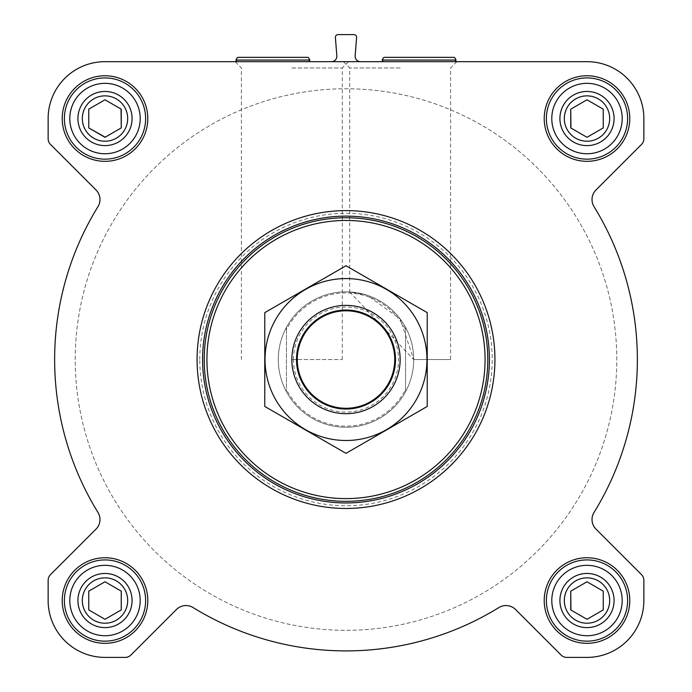 <?xml version="1.0" encoding="UTF-8"?>
<svg xmlns="http://www.w3.org/2000/svg" width="692" height="692" viewBox="0 0 692 692"><rect width="100%" height="100%" fill="white"/><g stroke="black" fill="none" stroke-linecap="round" stroke-linejoin="round"><path stroke-width="0.52" stroke-dasharray="3.46 2.59" d="M413.695 359.537L450.604 359.537L413.695 359.537L349.711 291.946L367.305 295.285L400.158 318.917L413.695 359.537M400.158 67.972L349.711 67.972L400.158 67.972M564.317 600.535A22.68 22.68 0 0 1 598.338 580.891A22.68 22.68 0 0 1 598.338 620.179A22.68 22.68 0 0 1 564.317 600.535A22.68 22.68 0 0 1 592.871 578.624A22.68 22.68 0 0 1 606.642 611.875A22.68 22.68 0 0 1 564.317 600.535A22.68 22.68 0 0 1 598.338 580.891A22.68 22.68 0 0 1 598.338 620.179A22.68 22.68 0 0 1 564.317 600.535M603.242 591.158L586.998 581.773L570.753 591.158L570.753 609.92L586.998 619.297L603.242 609.92L603.242 591.158L586.998 581.773L570.753 591.158L570.753 609.92L586.998 619.297L603.242 609.92L603.242 591.158L587.188 581.885M82.322 600.535A22.68 22.68 0 0 1 116.343 580.891A22.68 22.68 0 0 1 116.343 620.179A22.68 22.68 0 0 1 82.322 600.535A22.68 22.68 0 0 1 110.876 578.624A22.68 22.68 0 0 1 124.646 611.875A22.68 22.68 0 0 1 82.322 600.535A22.68 22.68 0 0 1 116.343 580.891A22.68 22.68 0 0 1 116.343 620.179A22.68 22.68 0 0 1 82.322 600.535M121.247 591.158L105.002 581.773L88.758 591.158L88.758 609.92L105.002 619.297L121.247 609.92L121.247 591.158L105.002 581.773L88.758 591.158L88.758 609.92L105.002 619.297L121.247 609.92L121.247 591.158L105.193 581.885M82.322 118.54A22.68 22.68 0 0 1 116.343 98.904A22.68 22.68 0 0 1 116.343 138.184A22.68 22.68 0 0 1 82.322 118.54A22.68 22.68 0 0 1 110.876 96.638A22.68 22.68 0 0 1 124.646 129.88A22.68 22.68 0 0 1 82.322 118.54A22.68 22.68 0 0 1 116.343 98.904A22.68 22.68 0 0 1 116.343 138.184A22.68 22.68 0 0 1 82.322 118.54M88.758 109.163L88.758 127.925L105.002 137.301L121.247 127.925L121.247 109.163L105.002 99.786L88.758 109.163L88.758 127.925L105.002 137.301L121.247 127.925L121.247 109.163L105.002 99.786L88.758 109.163M564.317 118.54A22.68 22.68 0 0 1 598.338 98.904A22.68 22.68 0 0 1 598.338 138.184A22.68 22.68 0 0 1 564.317 118.54A22.68 22.68 0 0 1 592.871 96.638A22.68 22.68 0 0 1 606.642 129.88A22.68 22.68 0 0 1 564.317 118.54A22.68 22.68 0 0 1 598.338 98.904A22.68 22.68 0 0 1 598.338 138.184A22.68 22.68 0 0 1 564.317 118.54M570.753 109.163L570.753 127.925L586.998 137.301L603.242 127.925L603.242 109.163L586.998 99.786L570.753 109.163L570.753 127.925L586.998 137.301L603.242 127.925L603.242 109.163L586.998 99.786L570.753 109.163M272.89 61.674L236.854 61.674L272.89 61.674M400.158 61.674L456.902 61.674L400.158 61.674M331.442 61.674L360.558 61.674L331.442 61.674A5.415 5.415 0 0 0 336.84 55.836L335.395 37.524A2.707 2.707 0 0 1 338.094 34.6L353.906 34.6A2.707 2.707 0 0 1 356.605 37.524L355.16 55.836A5.415 5.415 0 0 0 360.558 61.674M586.998 61.674L105.002 61.674A56.865 56.865 0 0 0 48.137 118.54L48.137 138.729A8.122 8.122 0 0 0 50.516 144.472L96.024 189.98A13.537 13.537 0 0 1 97.97 206.657A291.358 291.358 0 0 0 97.97 512.426A13.537 13.537 0 0 1 96.024 529.103L50.516 574.602A8.122 8.122 0 0 0 48.137 580.346L48.137 600.535A56.865 56.865 0 0 0 105.002 657.4L125.191 657.4A8.122 8.122 0 0 0 130.935 655.021L176.434 609.522A13.537 13.537 0 0 1 193.12 607.567A291.358 291.358 0 0 0 498.88 607.567A13.537 13.537 0 0 1 515.566 609.522L561.065 655.021A8.122 8.122 0 0 0 566.809 657.4L586.998 657.4A56.865 56.865 0 0 0 643.863 600.535L643.863 580.346A8.122 8.122 0 0 0 641.484 574.602L595.976 529.103A13.537 13.537 0 0 1 594.03 512.426A291.358 291.358 0 0 0 594.03 206.657A13.537 13.537 0 0 1 595.976 189.98L641.484 144.472A8.122 8.122 0 0 0 643.863 138.729L643.863 118.54A56.865 56.865 0 0 0 586.998 61.674M291.842 61.674L348.586 61.674L291.842 61.674M419.11 61.674L455.146 61.674L419.11 61.674M62.219 118.54A42.783 42.783 0 0 1 126.394 81.492A42.783 42.783 0 0 1 126.394 155.596A42.783 42.783 0 0 1 62.219 118.54A42.783 42.783 0 0 1 126.394 81.492A42.783 42.783 0 0 1 126.394 155.596A42.783 42.783 0 0 1 62.219 118.54A42.783 42.783 0 0 1 126.394 81.492A42.783 42.783 0 0 1 126.394 155.596A42.783 42.783 0 0 1 62.219 118.54M62.219 600.535A42.783 42.783 0 0 1 126.394 563.487A42.783 42.783 0 0 1 126.394 637.591A42.783 42.783 0 0 1 62.219 600.535A42.783 42.783 0 0 1 126.394 563.487A42.783 42.783 0 0 1 126.394 637.591A42.783 42.783 0 0 1 62.219 600.535A42.783 42.783 0 0 1 126.394 563.487A42.783 42.783 0 0 1 126.394 637.591A42.783 42.783 0 0 1 62.219 600.535M544.215 600.535A42.783 42.783 0 0 1 608.389 563.487A42.783 42.783 0 0 1 608.389 637.591A42.783 42.783 0 0 1 544.215 600.535A42.783 42.783 0 0 1 608.389 563.487A42.783 42.783 0 0 1 608.389 637.591A42.783 42.783 0 0 1 544.215 600.535A42.783 42.783 0 0 1 608.389 563.487A42.783 42.783 0 0 1 608.389 637.591A42.783 42.783 0 0 1 544.215 600.535M544.215 118.54A42.783 42.783 0 0 1 608.389 81.492A42.783 42.783 0 0 1 608.389 155.596A42.783 42.783 0 0 1 544.215 118.54A42.783 42.783 0 0 1 608.389 81.492A42.783 42.783 0 0 1 608.389 155.596A42.783 42.783 0 0 1 544.215 118.54A42.783 42.783 0 0 1 608.389 81.492A42.783 42.783 0 0 1 608.389 155.596A42.783 42.783 0 0 1 544.215 118.54M494.927 359.537A148.927 148.927 0 0 0 346 210.61A148.927 148.927 0 0 0 197.073 359.537A148.927 148.927 0 0 0 346 508.473A148.927 148.927 0 0 0 494.927 359.537M197.073 359.537A148.927 148.927 0 0 1 420.468 230.566A148.927 148.927 0 0 1 420.468 488.517A148.927 148.927 0 0 1 197.073 359.537A148.927 148.927 0 0 1 420.468 230.566A148.927 148.927 0 0 1 420.468 488.517A148.927 148.927 0 0 1 197.073 359.537M286.427 329.729L286.427 327.385A67.695 67.695 0 0 0 278.305 359.537A67.695 67.695 0 0 1 379.847 300.916A67.695 67.695 0 0 1 379.847 418.167A67.695 67.695 0 0 1 278.305 359.537A67.695 67.695 0 0 1 379.847 300.916A67.695 67.695 0 0 1 379.847 418.167A67.695 67.695 0 0 1 278.305 359.537A67.695 67.695 0 0 1 379.847 300.916A67.695 67.695 0 0 1 379.847 418.167A67.695 67.695 0 0 1 278.305 359.537A67.695 67.695 0 0 0 286.427 391.689L286.427 329.729A66.614 66.614 0 0 1 405.573 329.729L405.573 389.345A66.614 66.614 0 0 1 286.427 389.345M546.377 118.54A40.62 40.62 0 0 1 607.308 83.369A40.62 40.62 0 0 1 607.308 153.719A40.62 40.62 0 0 1 546.377 118.54A40.62 40.62 0 0 1 607.308 83.369A40.62 40.62 0 0 1 607.308 153.719A40.62 40.62 0 0 1 546.377 118.54A40.62 40.62 0 0 1 607.308 83.369A40.62 40.62 0 0 1 607.308 153.719A40.62 40.62 0 0 1 546.377 118.54M546.377 600.535A40.62 40.62 0 0 1 607.308 565.364A40.62 40.62 0 0 1 607.308 635.714A40.62 40.62 0 0 1 546.377 600.535A40.62 40.62 0 0 1 607.308 565.364A40.62 40.62 0 0 1 607.308 635.714A40.62 40.62 0 0 1 546.377 600.535A40.62 40.62 0 0 1 607.308 565.364A40.62 40.62 0 0 1 607.308 635.714A40.62 40.62 0 0 1 546.377 600.535M64.382 600.535A40.62 40.62 0 0 1 125.313 565.364A40.62 40.62 0 0 1 125.313 635.714A40.62 40.62 0 0 1 64.382 600.535A40.62 40.62 0 0 1 125.313 565.364A40.62 40.62 0 0 1 125.313 635.714A40.62 40.62 0 0 1 64.382 600.535A40.62 40.62 0 0 1 125.313 565.364A40.62 40.62 0 0 1 125.313 635.714A40.62 40.62 0 0 1 64.382 600.535M64.382 118.54A40.62 40.62 0 0 1 125.313 83.369A40.62 40.62 0 0 1 125.313 153.719A40.62 40.62 0 0 1 64.382 118.54A40.62 40.62 0 0 1 125.313 83.369A40.62 40.62 0 0 1 125.313 153.719A40.62 40.62 0 0 1 64.382 118.54A40.62 40.62 0 0 1 125.313 83.369A40.62 40.62 0 0 1 125.313 153.719A40.62 40.62 0 0 1 64.382 118.54M570.943 128.037L586.998 137.301M587.188 137.189L603.242 127.925M105.193 137.189L121.247 127.925M121.057 109.051L105.002 99.786M570.943 610.024L586.998 619.297M587.188 619.184L603.242 609.92M199.78 359.537A146.22 146.22 0 0 1 419.11 232.91A146.22 146.22 0 0 1 419.11 486.173A146.22 146.22 0 0 1 199.78 359.537M291.842 67.972L342.289 67.972L291.842 67.972M291.842 359.537L342.289 359.537L291.842 359.537A54.158 54.158 0 0 1 373.075 312.637A54.158 54.158 0 0 1 373.075 406.438A54.158 54.158 0 0 1 291.842 359.537M551.792 118.54A35.206 35.206 0 0 1 604.6 88.057A35.206 35.206 0 0 1 604.6 149.031A35.206 35.206 0 0 1 551.792 118.54M559.914 118.54A27.075 27.075 0 0 1 600.535 95.089A27.075 27.075 0 0 1 600.535 141.99A27.075 27.075 0 0 1 559.914 118.54M69.805 118.54A35.206 35.206 0 0 1 122.605 88.057A35.206 35.206 0 0 1 122.605 149.031A35.206 35.206 0 0 1 69.805 118.54M77.928 118.54A27.075 27.075 0 0 1 118.54 95.089A27.075 27.075 0 0 1 118.54 141.99A27.075 27.075 0 0 1 77.928 118.54M69.805 600.535A35.206 35.206 0 0 1 122.605 570.052A35.206 35.206 0 0 1 122.605 631.018A35.206 35.206 0 0 1 69.805 600.535M77.928 600.535A27.075 27.075 0 0 1 118.54 577.085A27.075 27.075 0 0 1 118.54 623.985A27.075 27.075 0 0 1 77.928 600.535M551.792 600.535A35.206 35.206 0 0 1 604.6 570.052A35.206 35.206 0 0 1 604.6 631.018A35.206 35.206 0 0 1 551.792 600.535M559.914 600.535A27.075 27.075 0 0 1 600.535 577.085A27.075 27.075 0 0 1 600.535 623.985A27.075 27.075 0 0 1 559.914 600.535M105.002 581.773L88.758 591.158M586.998 581.773L570.753 591.158M75.22 359.537A270.78 270.78 0 0 1 481.39 125.036A270.78 270.78 0 0 1 481.39 594.047A270.78 270.78 0 0 1 75.22 359.537A270.78 270.78 0 0 1 481.39 125.036A270.78 270.78 0 0 1 481.39 594.047A270.78 270.78 0 0 1 75.22 359.537A270.78 270.78 0 0 1 481.39 125.036A270.78 270.78 0 0 1 481.39 594.047A270.78 270.78 0 0 1 75.22 359.537A270.78 270.78 0 0 1 481.39 125.036A270.78 270.78 0 0 1 481.39 594.047A270.78 270.78 0 0 1 75.22 359.537M405.573 389.345L405.573 391.689A67.695 67.695 0 0 1 286.427 391.689L286.427 327.385A67.695 67.695 0 0 1 405.573 327.385L405.573 329.729M405.573 391.689A67.695 67.695 0 0 0 405.573 327.385L405.573 391.689M297.534 359.537A48.466 48.466 0 0 1 370.237 317.559A48.466 48.466 0 0 1 370.237 401.516A48.466 48.466 0 0 1 297.534 359.537A48.466 48.466 0 0 1 370.237 317.559A48.466 48.466 0 0 1 370.237 401.516A48.466 48.466 0 0 1 297.534 359.537A48.466 48.466 0 0 1 370.237 317.559A48.466 48.466 0 0 1 370.237 401.516A48.466 48.466 0 0 1 297.534 359.537M346 440.501A80.964 80.964 0 0 0 416.117 319.055A80.964 80.964 0 0 0 275.883 319.055A80.964 80.964 0 0 0 346 440.501M346 413.695A54.158 54.158 0 0 0 392.9 332.463A54.158 54.158 0 0 0 299.1 332.463A54.158 54.158 0 0 0 346 413.695A54.158 54.158 0 0 0 392.9 332.463A54.158 54.158 0 0 0 299.1 332.463A54.158 54.158 0 0 0 346 413.695M427.232 312.637L427.232 406.438L346 453.338L264.768 406.438L264.768 312.637L346 265.737L427.232 312.637M346 409.301A49.755 49.755 0 0 0 389.094 334.66A49.755 49.755 0 0 0 302.906 334.66A49.755 49.755 0 0 0 346 409.301A49.755 49.755 0 0 0 389.094 334.66A49.755 49.755 0 0 0 302.906 334.66A49.755 49.755 0 0 0 346 409.301M237.321 57.618L308.45 57.618M235.92 60.057L309.86 60.057M383.55 57.618L454.679 57.618M382.14 60.057L456.08 60.057M293.469 359.537A52.531 52.531 0 0 1 372.27 314.047A52.531 52.531 0 0 1 372.27 405.036A52.531 52.531 0 0 1 293.469 359.537M297.283 359.537A48.717 48.717 0 0 1 370.358 317.351A48.717 48.717 0 0 1 370.358 401.723A48.717 48.717 0 0 1 297.283 359.537M343.414 61.674L349.711 67.972L349.711 291.946M456.902 61.674L450.604 67.972L450.604 359.537M342.289 359.537L342.289 67.972L348.586 61.674M241.396 359.537L241.396 67.972L235.098 61.674"/><path stroke-width="1.04" d="M586.998 61.674L105.002 61.674A56.865 56.865 0 0 0 48.137 118.54L48.137 138.729A8.122 8.122 0 0 0 50.516 144.472L96.024 189.98A13.537 13.537 0 0 1 97.97 206.657A291.358 291.358 0 0 0 97.97 512.426A13.537 13.537 0 0 1 96.024 529.103L50.516 574.602A8.122 8.122 0 0 0 48.137 580.346L48.137 600.535A56.865 56.865 0 0 0 105.002 657.4L125.191 657.4A8.122 8.122 0 0 0 130.935 655.021L176.434 609.522A13.537 13.537 0 0 1 193.12 607.567A291.358 291.358 0 0 0 498.88 607.567A13.537 13.537 0 0 1 515.566 609.522L561.065 655.021A8.122 8.122 0 0 0 566.809 657.4L586.998 657.4A56.865 56.865 0 0 0 643.863 600.535L643.863 580.346A8.122 8.122 0 0 0 641.484 574.602L595.976 529.103A13.537 13.537 0 0 1 594.03 512.426A291.358 291.358 0 0 0 594.03 206.657A13.537 13.537 0 0 1 595.976 189.98L641.484 144.472A8.122 8.122 0 0 0 643.863 138.729L643.863 118.54A56.865 56.865 0 0 0 586.998 61.674M331.442 61.674A5.415 5.415 0 0 0 336.84 55.836L335.395 37.524A2.707 2.707 0 0 1 338.094 34.6L353.906 34.6A2.707 2.707 0 0 1 356.605 37.524L355.16 55.836A5.415 5.415 0 0 0 360.558 61.674M62.219 118.54A42.783 42.783 0 0 1 126.394 81.492A42.783 42.783 0 0 1 126.394 155.596A42.783 42.783 0 0 1 62.219 118.54M62.219 600.535A42.783 42.783 0 0 1 126.394 563.487A42.783 42.783 0 0 1 126.394 637.591A42.783 42.783 0 0 1 62.219 600.535M544.215 600.535A42.783 42.783 0 0 1 608.389 563.487A42.783 42.783 0 0 1 608.389 637.591A42.783 42.783 0 0 1 544.215 600.535M544.215 118.54A42.783 42.783 0 0 1 608.389 81.492A42.783 42.783 0 0 1 608.389 155.596A42.783 42.783 0 0 1 544.215 118.54M206.925 359.537A139.075 139.075 0 0 1 415.537 239.095A139.075 139.075 0 0 1 415.537 479.98A139.075 139.075 0 0 1 206.925 359.537M204.218 359.537A141.782 141.782 0 0 1 416.895 236.75A141.782 141.782 0 0 1 416.895 482.333A141.782 141.782 0 0 1 204.218 359.537M202.583 359.537A143.417 143.417 0 0 1 417.708 235.332A143.417 143.417 0 0 1 417.708 483.743A143.417 143.417 0 0 1 202.583 359.537M197.073 359.537A148.927 148.927 0 0 1 420.468 230.566A148.927 148.927 0 0 1 420.468 488.517A148.927 148.927 0 0 1 197.073 359.537M272.89 57.349L307.983 57.349L272.89 57.349M551.792 118.54A35.206 35.206 0 0 1 604.6 88.057A35.206 35.206 0 0 1 604.6 149.031A35.206 35.206 0 0 1 551.792 118.54M559.914 118.54A27.075 27.075 0 0 1 600.535 95.089A27.075 27.075 0 0 1 600.535 141.99A27.075 27.075 0 0 1 559.914 118.54M546.377 118.54A40.62 40.62 0 0 1 607.308 83.369A40.62 40.62 0 0 1 607.308 153.719A40.62 40.62 0 0 1 546.377 118.54M69.805 118.54A35.206 35.206 0 0 1 122.605 88.057A35.206 35.206 0 0 1 122.605 149.031A35.206 35.206 0 0 1 69.805 118.54M77.928 118.54A27.075 27.075 0 0 1 118.54 95.089A27.075 27.075 0 0 1 118.54 141.99A27.075 27.075 0 0 1 77.928 118.54M64.382 118.54A40.62 40.62 0 0 1 125.313 83.369A40.62 40.62 0 0 1 125.313 153.719A40.62 40.62 0 0 1 64.382 118.54M69.805 600.535A35.206 35.206 0 0 1 122.605 570.052A35.206 35.206 0 0 1 122.605 631.018A35.206 35.206 0 0 1 69.805 600.535M77.928 600.535A27.075 27.075 0 0 1 118.54 577.085A27.075 27.075 0 0 1 118.54 623.985A27.075 27.075 0 0 1 77.928 600.535M64.382 600.535A40.62 40.62 0 0 1 125.313 565.364A40.62 40.62 0 0 1 125.313 635.714A40.62 40.62 0 0 1 64.382 600.535M551.792 600.535A35.206 35.206 0 0 1 604.6 570.052A35.206 35.206 0 0 1 604.6 631.018A35.206 35.206 0 0 1 551.792 600.535M559.914 600.535A27.075 27.075 0 0 1 600.535 577.085A27.075 27.075 0 0 1 600.535 623.985A27.075 27.075 0 0 1 559.914 600.535M546.377 600.535A40.62 40.62 0 0 1 607.308 565.364A40.62 40.62 0 0 1 607.308 635.714A40.62 40.62 0 0 1 546.377 600.535M564.317 118.54A22.68 22.68 0 0 1 598.338 98.904A22.68 22.68 0 0 1 598.338 138.184A22.68 22.68 0 0 1 564.317 118.54M603.242 127.925L603.242 109.163L586.998 99.786L570.753 109.163L570.753 127.925L586.998 137.301L603.242 127.925L603.242 109.163L586.998 99.786L570.753 109.163L570.943 128.037M564.317 600.535A22.68 22.68 0 0 1 598.338 580.891A22.68 22.68 0 0 1 598.338 620.179A22.68 22.68 0 0 1 564.317 600.535M570.753 591.158L570.753 609.92L586.998 619.297L603.242 609.92L603.242 591.158L586.998 581.773L570.753 591.158L570.943 610.024M82.322 600.535A22.68 22.68 0 0 1 116.343 580.891A22.68 22.68 0 0 1 116.343 620.179A22.68 22.68 0 0 1 82.322 600.535M88.758 591.158L88.758 609.92L105.002 619.297L121.247 609.92L121.247 591.158L105.002 581.773L88.758 591.158L88.758 609.92L105.002 619.297L121.247 609.92L121.247 591.158M82.322 118.54A22.68 22.68 0 0 1 116.343 98.904A22.68 22.68 0 0 1 116.343 138.184A22.68 22.68 0 0 1 82.322 118.54M105.002 99.786L88.758 109.163L88.758 127.925L105.002 137.301L121.247 127.925L121.247 109.163L105.002 99.786L88.758 109.163L88.758 127.925L105.193 137.189M121.247 127.925L121.057 109.051M603.242 609.92L603.242 591.158M419.11 57.349L454.203 57.349L419.11 57.349M296.825 359.537A49.175 49.175 0 0 1 370.583 316.953A49.175 49.175 0 0 1 370.583 402.121A49.175 49.175 0 0 1 296.825 359.537M291.842 359.537A54.158 54.158 0 0 1 373.075 312.637A54.158 54.158 0 0 1 373.075 406.438A54.158 54.158 0 0 1 291.842 359.537M264.768 312.637L264.768 406.438L346 453.338L427.232 406.438L427.232 312.637L346 265.737L264.768 312.637M346 440.501A80.964 80.964 0 0 0 416.117 319.055A80.964 80.964 0 0 0 275.883 319.055A80.964 80.964 0 0 0 346 440.501M307.983 57.349L237.797 57.349M308.45 57.618L309.86 60.057L235.92 60.057L236.854 61.674M454.203 57.349L384.017 57.349M454.679 57.618L456.08 60.057L382.14 60.057L383.074 61.674M237.321 57.618L235.92 60.057M309.86 60.057L308.926 61.674M383.55 57.618L382.14 60.057M456.08 60.057L455.146 61.674"/></g></svg>
